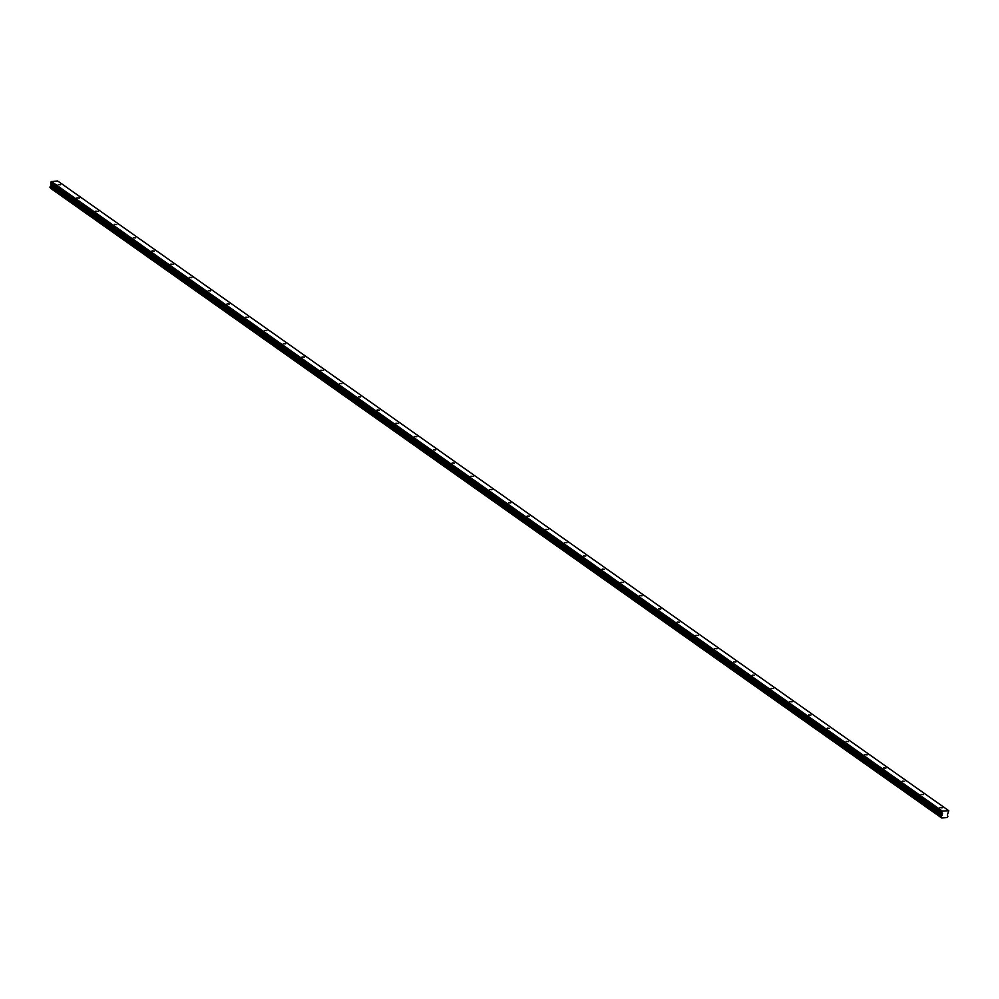 <?xml version="1.0" encoding="UTF-8"?>
<svg xmlns="http://www.w3.org/2000/svg" width="999" height="999" viewBox="0 0 999 999"><rect width="100%" height="100%" fill="white"/><g stroke="black" fill="none" stroke-linecap="round" stroke-linejoin="round"><path stroke-width="1.5" d="M939.859 807.691L942.182 807.854L939.859 807.691M58.204 184.64L60.527 184.803L58.204 184.64M76.96 197.889L79.283 198.064L76.96 197.889M95.717 211.151L98.039 211.313L95.717 211.151M114.473 224.4L116.796 224.575L114.473 224.4M133.229 237.662L135.564 237.837L133.229 237.662M151.998 250.924L154.321 251.086L151.998 250.924M170.754 264.173L173.077 264.348L170.754 264.173M189.51 277.435L191.833 277.597L189.51 277.435M208.267 290.684L210.589 290.859L208.267 290.684M227.023 303.946L229.345 304.108L227.023 303.946M245.791 317.195L248.114 317.37L245.791 317.195M264.548 330.457L266.87 330.632L264.548 330.457M283.304 343.718L285.627 343.881L283.304 343.718M302.06 356.968L304.383 357.142L302.06 356.968M320.816 370.229L323.139 370.392L320.816 370.229M339.585 383.479L341.908 383.653L339.585 383.479M358.341 396.74L360.664 396.915L358.341 396.74M377.098 409.99L379.42 410.164L377.098 409.99M395.854 423.251L398.176 423.426L395.854 423.251M414.61 436.513L416.933 436.675L414.61 436.513M433.379 449.762L435.701 449.937L433.379 449.762M452.135 463.024L454.458 463.186L452.135 463.024M470.891 476.273L473.214 476.448L470.891 476.273M489.647 489.535L491.97 489.71L489.647 489.535M508.404 502.797L510.726 502.959L508.404 502.797M527.172 516.046L529.495 516.221L527.172 516.046M545.929 529.308L548.251 529.47L545.929 529.308M564.685 542.557L567.007 542.732L564.685 542.557M583.441 555.819L585.764 555.981L583.441 555.819M602.197 569.068L604.52 569.243L602.197 569.068M620.953 582.33L623.276 582.504L620.953 582.33M639.722 595.591L642.045 595.754L639.722 595.591M658.478 608.841L660.801 609.015L658.478 608.841M677.235 622.102L679.557 622.265L677.235 622.102M695.991 635.352L698.313 635.526L695.991 635.352M714.747 648.613L717.07 648.776L714.747 648.613M733.516 661.862L735.838 662.037L733.516 661.862M752.272 675.124L754.595 675.299L752.272 675.124M771.028 688.386L773.351 688.548L771.028 688.386M789.784 701.635L792.107 701.81L789.784 701.635M808.541 714.897L810.863 715.059L808.541 714.897M827.309 728.146L829.632 728.321L827.309 728.146M846.066 741.408L848.388 741.583L846.066 741.408M864.822 754.657L867.144 754.832L864.822 754.657M883.578 767.919L885.901 768.094L883.578 767.919M902.334 781.181L904.657 781.343L902.334 781.181M921.103 794.43L923.426 794.605L921.103 794.43M948.788 810.701L942.419 811.151L51.386 181.468L57.755 181.031L948.788 810.701L947.389 814.859L947.864 816.645L946.915 817.607L941.645 817.969L50.012 187.45L941.033 816.62L50 186.938L941.195 816.345L942.094 815.409L51.061 185.727L942.032 815.509M942.094 815.409L942.057 811.488L50.974 181.868L942.007 811.55M51.024 181.806L942.419 811.151M51.061 185.727L50.799 182.967L941.832 812.649M941.82 812.537L50.799 182.967M50.787 182.854L50.974 181.868M941.645 817.969L50.612 188.299L941.607 817.919M941.582 817.819L50.574 188.237M941.32 816.245L50.162 186.663M50.287 186.563L50.999 185.839M49.95 187.188L940.983 816.87M942.507 813.548L51.473 183.866M51.498 183.978L942.532 813.661M942.232 815.221L51.199 185.539M942.169 815.334L51.136 185.664M941.083 817.194L50.05 187.512"/></g></svg>
